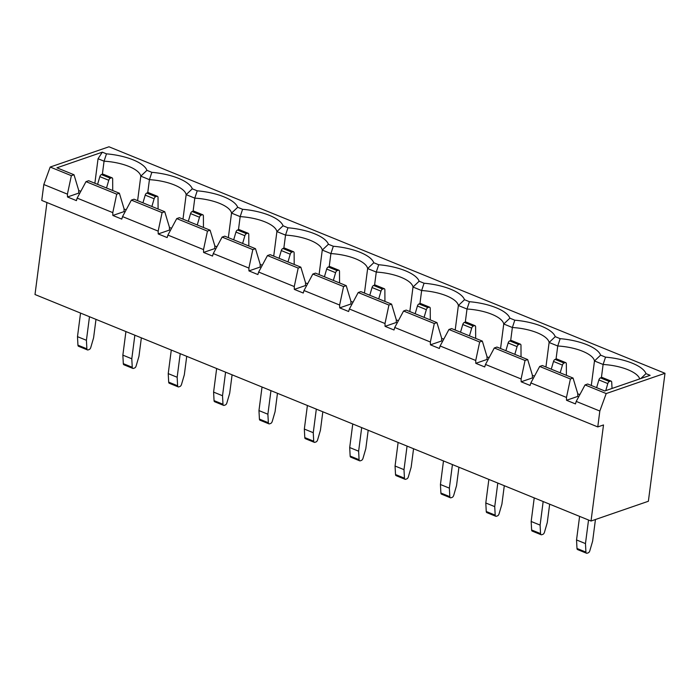 <?xml version="1.0" encoding="UTF-8"?>
<svg xmlns="http://www.w3.org/2000/svg" width="700" height="700" viewBox="0 0 700 700"><rect width="100%" height="100%" fill="white"/><g stroke="black" fill="none" stroke-linecap="round" stroke-linejoin="round"><path stroke-width="1.05" d="M556.045 359.074L557.742 345.993L549.115 342.475A32.296 11.69 7.4 0 0 512.374 327.512L503.746 323.995A32.296 11.69 7.4 0 0 467.005 309.033L458.377 305.515A32.296 11.69 7.4 0 0 421.636 290.553L413.009 287.035A32.296 11.69 7.4 0 0 376.276 272.072L367.64 268.555A32.296 11.69 7.4 0 0 330.908 253.584L322.271 250.075A32.296 11.69 7.4 0 0 285.539 235.104L276.902 231.586A32.296 11.69 7.4 0 0 240.17 216.624L231.534 213.106A32.296 11.69 7.4 0 0 194.801 198.144L186.165 194.626L182.98 219.153M601.414 377.554L603.111 364.473L594.484 360.964A32.296 11.69 7.4 0 0 557.742 345.993L560.157 338.669A38.071 13.773 -172.6 0 1 600.617 355.145L605.526 357.149A38.071 13.773 -172.6 0 1 645.986 373.634L650.134 375.322L604.756 390.967L587.702 384.02L585.043 384.93L576.214 401.415L599.83 411.031L597.774 426.921L41.746 200.419L43.811 184.529L50.19 167.046L108.973 146.781L665 373.293L606.209 393.558L585.043 384.93M600.617 355.145L594.484 360.964L591.299 385.481M534.52 376.075L532.367 375.401M510.676 340.594L512.374 327.512L514.798 320.189A38.071 13.773 -172.6 0 1 555.249 336.665L560.157 338.669M555.249 336.665L549.115 342.475L545.93 367.001M489.16 357.595L486.999 356.912M465.308 322.114L467.005 309.033L469.429 301.709A38.071 13.773 -172.6 0 1 509.88 318.185L514.798 320.189M509.88 318.185L503.746 323.995L500.561 348.521M443.791 339.115L441.63 338.433M419.939 303.634L421.636 290.553L424.06 283.229A38.071 13.773 -172.6 0 1 464.511 299.705L469.429 301.709M464.511 299.705L458.377 305.515L455.192 330.041M398.422 320.635L396.261 319.953M374.57 285.145L376.276 272.072L378.691 264.74A38.071 13.773 -172.6 0 1 419.142 281.225L424.06 283.229M419.142 281.225L413.009 287.035L409.824 311.561M353.054 302.146L350.892 301.473M329.21 266.665L330.908 253.584L333.322 246.26A38.071 13.773 -172.6 0 1 373.774 262.745L378.691 264.74M373.774 262.745L367.64 268.555L364.455 293.081M307.685 283.666L305.524 282.993M283.841 248.185L285.539 235.104L287.954 227.78A38.071 13.773 -172.6 0 1 328.405 244.265L333.322 246.26M328.405 244.265L322.271 250.075L319.086 274.592M262.316 265.186L260.155 264.512M238.473 229.705L240.17 216.624L242.585 209.3A38.071 13.773 -172.6 0 1 283.045 225.776L287.954 227.78M283.045 225.776L276.902 231.586L273.717 256.113M216.947 246.706L214.786 246.024M193.104 211.225L194.801 198.144L197.216 190.82A38.071 13.773 -172.6 0 1 237.676 207.296L242.585 209.3M237.676 207.296L231.534 213.106L228.349 237.632M171.579 228.226L169.418 227.544M576.214 401.415L575.461 403.918L566.536 400.277L577.789 396.392L577.727 393.566L573.055 378.053L542.334 365.54L539.683 366.45L570.404 378.971L573.055 378.053M532.359 375.086L532.42 377.912L521.168 381.797L521.106 378.963L485.485 364.455L494.314 347.97L496.965 347.06L527.686 359.572L532.359 375.086M486.99 356.598L487.051 359.433L475.799 363.317L475.738 360.483L440.116 345.975L448.945 329.49L451.596 328.571L482.317 341.092L486.99 356.598M441.621 338.118L441.683 340.953L430.43 344.829L430.369 342.002L394.748 327.486L403.576 311.01L406.227 310.091L436.949 322.613L441.621 338.118M396.252 319.637L396.314 322.473L385.061 326.349L385 323.523L349.379 309.006L358.207 292.53L360.859 291.611L391.58 304.124L396.252 319.637M350.884 301.158L350.945 303.993L339.692 307.869L339.631 305.034L304.01 290.526L312.839 274.041L315.49 273.131L346.211 285.644L350.884 301.158M305.515 282.678L305.576 285.512L294.324 289.389L294.262 286.554L258.641 272.046L267.47 255.561L270.121 254.651L300.842 267.164L305.515 282.678M260.155 264.197L260.216 267.024L248.955 270.909L248.894 268.074L213.273 253.566L222.101 237.081L224.752 236.171L255.474 248.684L260.155 264.197M214.786 245.709L214.847 248.544L203.586 252.429L203.525 249.594L167.904 235.086L176.732 218.601L179.384 217.683L210.105 230.204L214.786 245.709M169.418 227.229L169.479 230.064L158.218 233.949L158.156 231.114L122.535 216.597L131.364 200.121L134.024 199.202L164.745 211.724L169.418 227.229M255.474 248.684L252.822 249.594L222.101 237.081M176.732 218.601L207.454 231.114L210.105 230.204M300.842 267.164L298.191 268.082L267.47 255.561M346.211 285.644L343.56 286.562L312.839 274.041M391.58 304.124L388.929 305.043L358.207 292.53M436.949 322.613L434.297 323.523L403.576 311.01M482.317 341.092L479.666 342.002L448.945 329.49M527.686 359.572L525.035 360.483L494.314 347.97M252.822 249.594L248.894 268.074M207.454 231.114L203.525 249.594M298.191 268.082L294.262 286.554M343.56 286.562L339.631 305.034M388.929 305.043L385 323.523M434.297 323.523L430.369 342.002M479.666 342.002L475.738 360.483M525.035 360.483L521.106 378.963M566.536 400.277L566.475 397.442L530.854 382.935L539.683 366.45M566.475 397.442L570.404 378.971M203.586 252.429L212.52 256.06L213.273 253.566M158.218 233.949L167.151 237.58L167.904 235.086M112.849 215.46L124.11 211.584L124.049 208.749L119.376 193.235L116.716 194.154L112.788 212.634L112.849 215.46L121.782 219.1L122.535 216.597M112.788 212.634L77.166 198.117L76.414 200.62L67.489 196.98L67.419 194.145L43.811 184.529M521.168 381.797L530.093 385.438L530.854 382.935M475.799 363.317L484.724 366.949L485.485 364.455M430.43 344.829L439.364 348.469L440.116 345.975M385.061 326.349L393.995 329.989L394.748 327.486M339.692 307.869L348.626 311.509L349.379 309.006M294.324 289.389L303.257 293.029L304.01 290.526M248.955 270.909L257.889 274.549L258.641 272.046M131.364 200.121L162.085 212.634L164.745 211.724M162.085 212.634L158.156 231.114M147.735 192.745L149.433 179.664L151.847 172.34A38.071 13.773 -172.6 0 1 192.308 188.816L197.216 190.82M192.308 188.816L186.165 194.626A32.296 11.69 7.4 0 0 149.433 179.664L140.796 176.146L137.611 200.673M126.21 209.746L124.058 209.064M119.376 193.235L88.655 180.722L85.995 181.641L77.166 198.117M116.716 194.154L85.995 181.641M67.489 196.98L78.741 193.104L78.68 190.269L74.007 174.755L56.945 167.808L102.331 152.162L106.479 153.851A38.071 13.773 -172.6 0 1 146.939 170.336L151.847 172.34M146.939 170.336L140.796 176.146A32.296 11.69 7.4 0 0 104.064 161.184L98.053 158.734L102.331 152.162M67.419 194.145L71.356 175.674L50.19 167.046M102.366 174.256L104.064 161.184L106.479 153.851M94.868 183.251L98.053 158.734M597.774 426.921L603.505 424.953L591.028 521.036L35 294.525L46.944 202.536M591.028 521.036L648.375 501.261L665 373.293M74.007 174.755L71.356 175.674M606.209 393.558L599.83 411.031M639.721 378.91A32.296 11.69 7.4 0 0 603.111 364.473L605.526 357.149M78.689 190.584L80.841 191.266M577.736 393.881L579.889 394.555M645.986 373.634L640.824 378.534M110.355 178.22L111.484 177.835L102.55 174.195L101.43 174.58L110.355 178.22A2.31 1.269 112.2 0 0 108.763 180.276L106.514 188.002M111.484 177.835A2.31 1.269 112.2 0 1 112.079 177.826A2.31 1.269 112.2 0 1 112.665 178.938L112.718 190.531M97.58 184.362L99.837 176.645A2.31 1.269 -67.8 0 1 101.43 174.58M102.55 174.195A2.31 1.269 -67.8 0 1 103.145 174.195L112.079 177.826M609.403 381.517L610.531 381.132L601.597 377.493L600.477 377.877L609.403 381.517A2.31 1.269 112.2 0 0 607.81 383.574L605.754 390.626M612.045 388.456L611.712 382.235A2.31 1.269 112.2 0 0 611.126 381.124A2.31 1.269 112.2 0 0 610.531 381.132M596.628 387.66L598.885 379.934A2.31 1.269 -67.8 0 1 600.477 377.877M601.597 377.493A2.31 1.269 -67.8 0 1 602.192 377.484L611.126 381.124M576.538 539.954L585.471 543.594L585.926 552.108A2.31 1.269 112.2 0 0 586.512 553.219L577.579 549.579A2.31 1.269 -67.8 0 1 576.992 548.476L576.538 539.954L579.6 516.381M586.512 553.219A2.31 1.269 112.2 0 0 587.108 553.21L588.227 552.825A2.31 1.269 112.2 0 0 589.82 550.769L592.637 541.117L595.446 519.514M585.471 543.594L588.534 520.021M77.49 336.656L86.424 340.296L86.879 348.819A2.31 1.269 112.2 0 0 87.465 349.921L78.531 346.281A2.31 1.269 -67.8 0 1 77.945 345.179L77.49 336.656L80.553 313.084M87.465 349.921A2.31 1.269 112.2 0 0 88.06 349.921L89.18 349.527A2.31 1.269 112.2 0 0 90.772 347.471L93.59 337.82L95.987 319.375M86.424 340.296L89.486 316.724M158.086 209.011L158.034 197.418A2.31 1.269 112.2 0 0 157.447 196.315A2.31 1.269 112.2 0 0 156.852 196.315L147.919 192.675L146.79 193.069L155.724 196.7L156.852 196.315M155.724 196.7A2.31 1.269 112.2 0 0 154.131 198.765L151.883 206.482M147.919 192.675A2.31 1.269 -67.8 0 1 148.514 192.675L157.447 196.315M142.949 202.843L145.206 195.125A2.31 1.269 -67.8 0 1 146.79 193.069M132.834 368.401L123.9 364.77A2.31 1.269 -67.8 0 1 123.314 363.659L122.859 355.136L131.793 358.776L132.248 367.299A2.31 1.269 112.2 0 0 132.834 368.401A2.31 1.269 112.2 0 0 133.429 368.401L134.549 368.007A2.31 1.269 112.2 0 0 136.141 365.951L138.959 356.309L141.356 337.855M131.793 358.776L134.855 335.204M122.859 355.136L125.921 331.564M203.455 227.491L203.403 215.898A2.31 1.269 112.2 0 0 202.816 214.795A2.31 1.269 112.2 0 0 202.221 214.795L193.287 211.155L192.159 211.549L201.093 215.189L202.221 214.795M201.093 215.189A2.31 1.269 112.2 0 0 199.5 217.245L197.251 224.963M193.287 211.155A2.31 1.269 -67.8 0 1 193.883 211.155L202.816 214.795M188.317 221.322L190.575 213.605A2.31 1.269 -67.8 0 1 192.159 211.549M248.824 245.971L248.771 234.377A2.31 1.269 112.2 0 0 248.185 233.275A2.31 1.269 112.2 0 0 247.59 233.275L238.656 229.644L237.527 230.029L246.461 233.669L247.59 233.275M246.461 233.669A2.31 1.269 112.2 0 0 244.869 235.725L242.62 243.443M238.656 229.644A2.31 1.269 -67.8 0 1 239.251 229.635L248.185 233.275M233.686 239.803L235.944 232.085A2.31 1.269 -67.8 0 1 237.527 230.029M294.192 264.451L294.131 252.866A2.31 1.269 112.2 0 0 293.545 251.755A2.31 1.269 112.2 0 0 292.959 251.755L284.025 248.124L282.896 248.509L291.83 252.149L292.959 251.755M291.83 252.149A2.31 1.269 112.2 0 0 290.238 254.205L287.989 261.922M284.025 248.124A2.31 1.269 -67.8 0 1 284.62 248.115L293.545 251.755M279.055 258.291L281.304 250.565A2.31 1.269 -67.8 0 1 282.896 248.509M339.561 282.94L339.5 271.346A2.31 1.269 112.2 0 0 338.914 270.235A2.31 1.269 112.2 0 0 338.328 270.244L329.394 266.604L328.265 266.989L337.199 270.629L338.328 270.244M337.199 270.629A2.31 1.269 112.2 0 0 335.606 272.685L333.358 280.411M329.394 266.604A2.31 1.269 -67.8 0 1 329.989 266.595L338.914 270.235M324.424 276.771L326.672 269.054A2.31 1.269 -67.8 0 1 328.265 266.989M384.93 301.42L384.869 289.826A2.31 1.269 112.2 0 0 384.283 288.715A2.31 1.269 112.2 0 0 383.688 288.724L374.762 285.084L373.634 285.469L382.567 289.109L383.688 288.724M382.567 289.109A2.31 1.269 112.2 0 0 380.975 291.165L378.717 298.891M374.762 285.084A2.31 1.269 -67.8 0 1 375.358 285.084L384.283 288.715M369.793 295.251L372.041 287.534A2.31 1.269 -67.8 0 1 373.634 285.469M430.299 319.9L430.238 308.306A2.31 1.269 112.2 0 0 429.651 307.204A2.31 1.269 112.2 0 0 429.056 307.204L420.131 303.564L419.002 303.957L427.936 307.589L429.056 307.204M427.936 307.589A2.31 1.269 112.2 0 0 426.344 309.654L424.086 317.371M420.131 303.564A2.31 1.269 -67.8 0 1 420.726 303.564L429.651 307.204M415.161 313.731L417.41 306.014A2.31 1.269 -67.8 0 1 419.002 303.957M475.668 338.38L475.606 326.786A2.31 1.269 112.2 0 0 475.02 325.684A2.31 1.269 112.2 0 0 474.425 325.684L465.5 322.044L464.371 322.438L473.296 326.078L474.425 325.684M473.296 326.078A2.31 1.269 112.2 0 0 471.713 328.134L469.455 335.851M465.5 322.044A2.31 1.269 -67.8 0 1 466.086 322.044L475.02 325.684M460.53 332.211L462.779 324.494A2.31 1.269 -67.8 0 1 464.371 322.438M521.036 356.86L520.975 345.266A2.31 1.269 112.2 0 0 520.389 344.164A2.31 1.269 112.2 0 0 519.794 344.164L510.869 340.533L509.74 340.918L518.665 344.558L519.794 344.164M518.665 344.558A2.31 1.269 112.2 0 0 517.081 346.614L514.824 354.331M510.869 340.533A2.31 1.269 -67.8 0 1 511.455 340.524L520.389 344.164M505.89 350.691L508.148 342.974A2.31 1.269 -67.8 0 1 509.74 340.918M566.396 375.34L566.344 363.755A2.31 1.269 112.2 0 0 565.758 362.644A2.31 1.269 112.2 0 0 565.163 362.644L556.229 359.012L555.109 359.398L564.034 363.037L565.163 362.644M564.034 363.037A2.31 1.269 112.2 0 0 562.45 365.094L560.192 372.811M556.229 359.012A2.31 1.269 -67.8 0 1 556.824 359.004L565.758 362.644M551.259 369.18L553.516 361.454A2.31 1.269 -67.8 0 1 555.109 359.398M178.202 386.881L169.269 383.25A2.31 1.269 -67.8 0 1 168.683 382.139L168.227 373.616L177.161 377.256L177.616 385.779A2.31 1.269 112.2 0 0 178.202 386.881A2.31 1.269 112.2 0 0 178.798 386.881L179.918 386.496A2.31 1.269 112.2 0 0 181.51 384.431L184.327 374.789L186.725 356.335M177.161 377.256L180.215 353.684M168.227 373.616L171.29 350.044M223.571 405.37L214.638 401.73A2.31 1.269 -67.8 0 1 214.051 400.619L213.596 392.105L222.521 395.736L222.985 404.259A2.31 1.269 112.2 0 0 223.571 405.37A2.31 1.269 112.2 0 0 224.157 405.361L225.286 404.976A2.31 1.269 112.2 0 0 226.879 402.92L229.696 393.269L232.094 374.815M222.521 395.736L225.584 372.164M213.596 392.105L216.659 368.533M268.94 423.85L260.006 420.21A2.31 1.269 -67.8 0 1 259.42 419.099L258.965 410.585L267.89 414.225L268.354 422.739A2.31 1.269 112.2 0 0 268.94 423.85A2.31 1.269 112.2 0 0 269.526 423.841L270.655 423.456A2.31 1.269 112.2 0 0 272.248 421.4L275.065 411.749L277.463 393.295M267.89 414.225L270.953 390.644M258.965 410.585L262.027 387.012M314.3 442.33L305.375 438.69A2.31 1.269 -67.8 0 1 304.789 437.588L304.334 429.065L313.259 432.705L313.714 441.219A2.31 1.269 112.2 0 0 314.3 442.33A2.31 1.269 112.2 0 0 314.895 442.321L316.024 441.936A2.31 1.269 112.2 0 0 317.616 439.88L320.434 430.229L322.822 411.775M313.259 432.705L316.321 409.132M304.334 429.065L307.396 405.493M359.669 460.81L350.744 457.17A2.31 1.269 -67.8 0 1 350.158 456.067L349.703 447.545L358.627 451.185L359.082 459.707A2.31 1.269 112.2 0 0 359.669 460.81A2.31 1.269 112.2 0 0 360.264 460.81L361.392 460.416A2.31 1.269 112.2 0 0 362.985 458.36L365.803 448.709L368.191 430.264M358.627 451.185L361.69 427.613M349.703 447.545L352.756 423.973M405.037 479.29L396.113 475.65A2.31 1.269 -67.8 0 1 395.526 474.548L395.062 466.025L403.996 469.665L404.451 478.188A2.31 1.269 112.2 0 0 405.037 479.29A2.31 1.269 112.2 0 0 405.632 479.29L406.761 478.896A2.31 1.269 112.2 0 0 408.354 476.84L411.162 467.198L413.56 448.744M403.996 469.665L407.059 446.092M395.062 466.025L398.125 442.453M450.406 497.77L441.481 494.139A2.31 1.269 -67.8 0 1 440.895 493.028L440.431 484.505L449.365 488.145L449.82 496.668A2.31 1.269 112.2 0 0 450.406 497.77A2.31 1.269 112.2 0 0 451.001 497.77L452.13 497.385A2.31 1.269 112.2 0 0 453.722 495.32L456.531 485.677L458.929 467.224M449.365 488.145L452.427 464.573M440.431 484.505L443.494 460.933M495.775 516.259L486.841 512.619A2.31 1.269 -67.8 0 1 486.255 511.508L485.8 502.994L494.734 506.625L495.189 515.148A2.31 1.269 112.2 0 0 495.775 516.259A2.31 1.269 112.2 0 0 496.37 516.25L497.499 515.865A2.31 1.269 112.2 0 0 499.082 513.809L501.9 504.157L504.298 485.704M494.734 506.625L497.796 483.052M485.8 502.994L488.863 479.421M541.144 534.739L532.21 531.099A2.31 1.269 -67.8 0 1 531.624 529.988L531.169 521.474L540.102 525.114L540.558 533.628A2.31 1.269 112.2 0 0 541.144 534.739A2.31 1.269 112.2 0 0 541.739 534.73L542.867 534.345A2.31 1.269 112.2 0 0 544.451 532.289L547.269 522.637L549.666 504.184M540.102 525.114L543.165 501.532M531.169 521.474L534.231 497.901M607.81 383.574L598.885 379.934M108.763 180.276L99.837 176.645M77.945 345.179L86.879 348.819M576.992 548.476L585.926 552.108M154.131 198.765L145.206 195.125M123.314 363.659L132.248 367.299M199.5 217.245L190.575 213.605M244.869 235.725L235.944 232.085M290.238 254.205L281.304 250.565M335.606 272.685L326.672 269.054M380.975 291.165L372.041 287.534M426.344 309.654L417.41 306.014M471.713 328.134L462.779 324.494M517.081 346.614L508.148 342.974M562.45 365.094L553.516 361.454M168.683 382.139L177.616 385.779M214.051 400.619L222.985 404.259M259.42 419.099L268.354 422.739M304.789 437.588L313.714 441.219M350.158 456.067L359.082 459.707M395.526 474.548L404.451 478.188M440.895 493.028L449.82 496.668M486.255 511.508L495.189 515.148M531.624 529.988L540.558 533.628"/></g></svg>
